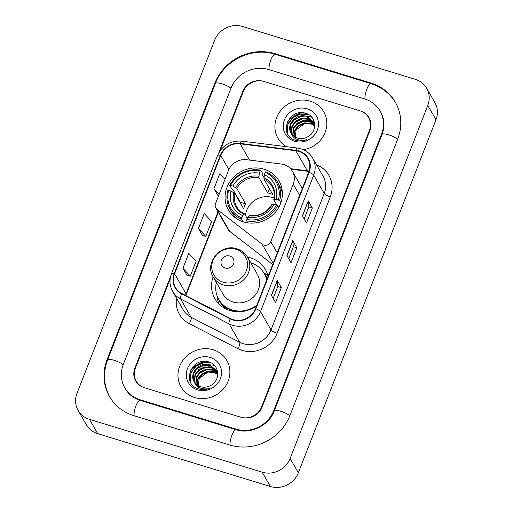 <?xml version="1.0" encoding="UTF-8"?>
<svg xmlns="http://www.w3.org/2000/svg" width="513" height="513" viewBox="0 0 513 513"><rect width="100%" height="100%" fill="white"/><g stroke="black" fill="none" stroke-linecap="round" stroke-linejoin="round"><path stroke-width="0.77" d="M283.881 164.583A16.519 15.313 -29.8 0 0 281.162 164.006L246.65 159.729A16.519 15.313 -29.8 0 0 228.407 170.585L215.505 203.667A5.508 5.104 -29.8 0 0 215.781 207.951A5.508 5.104 -29.8 0 0 217.012 209.355L262.194 244.252A5.508 5.104 -29.8 0 0 270.793 241.649L293.218 184.135A16.519 15.313 -29.8 0 0 292.397 171.284A16.519 15.313 -29.8 0 0 283.881 164.583M268.126 276.263A29.183 27.054 -29.8 0 0 265.503 269.671A29.183 27.054 -29.8 0 0 250.466 257.834A29.183 27.054 -29.8 0 0 247.503 257.103M213.113 276.821A29.183 27.054 -29.8 0 0 214.876 298.707A29.183 27.054 -29.8 0 0 229.914 310.545A29.183 27.054 -29.8 0 0 256.647 305.703M264.003 169.175A29.183 27.054 -29.8 0 0 232.254 178.627A29.183 27.054 -29.8 0 0 228.413 210.048A29.183 27.054 -29.8 0 0 243.451 221.885A29.183 27.054 -29.8 0 0 275.199 212.433A29.183 27.054 -29.8 0 0 279.04 181.012A29.183 27.054 -29.8 0 0 264.003 169.175M215.781 207.951L228.298 229.779A5.508 5.104 -29.8 0 0 229.529 231.183L272.704 264.528M204.706 361.338A27.529 25.528 -29.8 0 0 190.272 370.925A27.529 25.528 -29.8 0 1 204.706 361.338M301.644 112.713A27.529 25.528 -29.8 0 0 287.209 122.293A27.529 25.528 -29.8 0 1 301.644 112.713M170.13 279.11L135.374 368.263A16.519 15.313 -29.8 0 0 136.195 381.114A16.519 15.313 -29.8 0 0 144.704 387.815L240.661 417.178A16.519 15.313 -29.8 0 0 261.63 406.899L369.418 130.424A16.519 15.313 -29.8 0 0 368.597 117.573A16.519 15.313 -29.8 0 0 360.088 110.872L264.131 81.509A16.519 15.313 -29.8 0 0 243.162 91.789L220.25 150.572M140.055 399.749L236.006 429.112A29.735 27.567 -29.8 0 0 273.75 410.605L381.537 134.13A29.735 27.567 -29.8 0 0 380.062 110.994A29.735 27.567 -29.8 0 0 364.737 98.938L268.786 69.576A29.735 27.567 -29.8 0 0 231.042 88.082L123.255 364.551A29.735 27.567 -29.8 0 0 124.73 387.687A29.735 27.567 -29.8 0 0 140.055 399.749L140.453 400.448M262.175 472.184A22.027 20.417 -29.8 0 0 290.134 458.475L427.778 105.428A22.027 20.417 -29.8 0 0 426.681 88.287A22.027 20.417 -29.8 0 0 415.331 79.355L242.617 26.503A22.027 20.417 -29.8 0 0 214.658 40.213L77.014 393.259A22.027 20.417 -29.8 0 0 78.111 410.4A22.027 20.417 -29.8 0 0 89.461 419.333L262.175 472.184L270.383 486.497A22.027 20.417 -29.8 0 0 298.342 472.787L435.986 119.741A22.027 20.417 -29.8 0 0 434.889 102.6L426.681 88.287M78.111 410.4L86.319 424.713A22.027 20.417 -29.8 0 0 97.669 433.645L270.383 486.497M229.805 445.027A47.35 43.906 -29.8 0 0 289.909 415.549L397.703 139.081A47.35 43.906 -29.8 0 0 395.343 102.234A47.35 43.906 -29.8 0 0 370.944 83.023L274.987 53.66A47.35 43.906 -29.8 0 0 214.883 83.138L107.089 359.607A47.35 43.906 -29.8 0 0 109.449 396.453A47.35 43.906 -29.8 0 0 133.848 415.665L229.805 445.027M310.173 101.164A26.426 24.502 -29.8 0 0 281.419 109.724A26.426 24.502 -29.8 0 0 277.937 138.177A26.426 24.502 -29.8 0 0 286.446 146.68A26.426 24.502 -29.8 0 1 277.937 138.177A26.426 24.502 -29.8 0 1 281.419 109.724A26.426 24.502 -29.8 0 1 310.173 101.164A26.426 24.502 -29.8 0 1 323.793 111.885A26.426 24.502 -29.8 0 0 310.173 101.164M213.235 349.789A26.426 24.502 -29.8 0 0 184.481 358.35A26.426 24.502 -29.8 0 0 180.999 386.802A26.426 24.502 -29.8 0 0 194.619 397.524A26.426 24.502 -29.8 0 0 223.373 388.963A26.426 24.502 -29.8 0 0 226.855 360.511A26.426 24.502 -29.8 0 0 213.235 349.789A26.426 24.502 -29.8 0 0 184.481 358.35A26.426 24.502 -29.8 0 0 180.999 386.802A26.426 24.502 -29.8 0 0 194.619 397.524A26.426 24.502 -29.8 0 0 223.373 388.963A26.426 24.502 -29.8 0 0 226.855 360.511A26.426 24.502 -29.8 0 0 213.235 349.789M298.739 151.354A17.622 16.339 150.2 0 1 307.819 158.498A17.622 16.339 150.2 0 1 308.698 172.208L255.5 308.659A17.622 16.339 150.2 0 1 230.42 318.522L181.833 293.526A17.622 16.339 150.2 0 1 175.465 287.479A17.622 16.339 150.2 0 1 174.587 273.769L220.731 155.42A17.622 16.339 150.2 0 1 240.193 143.839L295.841 150.739A17.622 16.339 150.2 0 1 298.739 151.354M298.893 150.957A18.058 16.743 -29.8 0 0 295.924 150.322L240.276 143.422A18.058 16.743 -29.8 0 0 220.327 155.298L174.183 273.647A18.058 16.743 -29.8 0 0 181.608 293.898L230.202 318.894A18.058 16.743 -29.8 0 0 255.904 308.781L309.102 172.336A18.058 16.743 -29.8 0 0 298.893 150.957M271.403 295.334L275.507 302.49L281.323 287.575L277.219 280.412L271.403 295.334M273.166 298.406L277.822 286.472L277.302 280.643A4.405 1.084 -158.7 0 0 277.219 280.412M277.809 286.498L281.323 287.575M302.426 215.774L306.53 222.931L312.346 208.009L308.242 200.852L302.426 215.774M304.19 218.846L308.839 206.912L308.319 201.083A4.405 1.084 -158.7 0 0 308.242 200.852M308.832 206.938L312.346 208.009M286.914 255.551L291.018 262.707L296.835 247.792L292.731 240.635L286.914 255.551M288.678 258.629L293.333 246.689L292.814 240.866A4.405 1.084 -158.7 0 0 292.731 240.635M293.321 246.715L296.835 247.792M303.356 149.7A26.426 24.502 -29.8 0 0 323.793 111.885A26.426 24.502 -29.8 0 1 303.356 149.7M170.624 276.398L134.868 368.11A16.519 15.313 -29.8 0 0 135.689 380.96A16.519 15.313 -29.8 0 0 144.204 387.661L241.168 417.332A16.519 15.313 -29.8 0 0 262.13 407.053L369.924 130.578A16.519 15.313 -29.8 0 0 369.103 117.727A16.519 15.313 -29.8 0 0 360.588 111.026L263.624 81.355A16.519 15.313 -29.8 0 0 242.662 91.635L218.75 152.951M224.976 179.39L219.763 173.779L213.947 188.694L218.07 195.799M182.923 268.254L190.285 276.174L196.101 261.258L188.739 253.339L182.923 268.254L187.053 275.359M198.435 228.477L205.796 236.397L211.612 221.475L204.251 213.562L198.435 228.477L202.558 235.576M205.796 236.397L202.5 235.563M218.532 195.915L218.006 195.78M213.947 188.694L219.16 194.305M190.285 276.174L186.989 275.34M293.757 136.099L294.616 130.321L298.393 125.493L304.286 122.844L310.686 123.274L314.693 125.518M294.045 136.317L295.026 130.712L298.72 126.063L304.607 123.415L311.013 123.845L314.719 125.839M292.718 135.163L293.256 128.186L297.091 123.223L302.978 120.574L309.384 121.004L314.386 124.191M292.961 135.406L293.583 128.75L297.412 123.787L303.305 121.139L309.711 121.575L314.475 124.512M291.833 134.13L291.185 131.809L291.955 125.909L295.783 120.946L301.676 118.304L308.082 118.734L313.93 122.94M292.038 134.393L291.512 132.38L292.282 126.48L296.11 121.517L302.003 118.869L308.409 119.298L314.052 123.248M314.726 125.698L313.34 121.767L306.78 116.457C296.552 112.437 285.497 124.999 291.198 133.188A12.447 11.543 -29.8 0 0 297.508 138.061A12.447 11.543 -29.8 0 0 307.646 136.824C317.573 131.988 316.598 116.682 306.537 113.604C289.261 106.698 277.7 134.457 294.622 139.959L295.469 140.248C299.226 141.351 302.997 141.133 306.768 139.587C303.119 140.69 299.695 140.543 296.508 139.132C293.821 137.869 292.044 135.887 291.198 133.188L291.095 133.014M291.262 133.303L290.211 130.103L290.98 124.204L294.808 119.24L300.701 116.598L307.101 117.028L313.501 122.056M294.956 140.081L296.116 129.84L305.023 123.344M309.185 122.883L312.481 123.37M307.184 108.814A17.955 16.647 -29.8 0 0 284.394 119.991A17.955 16.647 -29.8 0 0 294.545 141.242A17.955 16.647 -29.8 0 0 317.329 130.071A17.955 16.647 -29.8 0 0 307.184 108.814M287.331 133.021L288.075 124.14L293.038 117.605L300.252 114.187L308.223 114.373M292.5 121.594L294.34 119.882L301.445 116.483M293.802 123.864L295.642 122.152L302.747 118.759M295.103 126.134L296.95 124.428L304.049 121.03M287.12 132.508L287.915 123.851L292.878 117.323L299.65 114.001L307.242 113.886M303.619 115.848L310.147 116.592L311.763 117.214M304.927 118.118L310.083 118.484M306.229 120.388L311.385 120.76M274.096 198.056A20.373 18.891 -29.8 0 0 272.595 197.531A20.373 18.891 -29.8 0 0 245.49 215.422M243.047 221.757L241.636 219.295L241.822 217.935A26.208 24.297 -29.8 0 1 228.644 190.342L230.985 191.06A23.675 21.95 -29.8 0 0 242.72 215.633L244.066 214.178L244.72 214.075L247.253 218.5M240.097 202.564A26.157 24.252 150.2 0 1 240.283 202.205L233.203 189.861L231.972 189.246L229.773 185.417L230.587 185.373A26.208 24.297 -29.8 0 1 260.174 170.861L259.277 173.163A23.675 21.95 -29.8 0 0 232.921 186.084L236.807 188.463L245.624 203.841A20.373 18.891 -29.8 0 0 243.681 208.81L234.864 193.439L230.985 191.06M278.399 199.999L279.617 200.666A27.311 25.323 -29.8 0 0 277.418 181.942A27.311 25.323 -29.8 0 0 265.817 171.765L265.227 172.406A26.208 24.297 -29.8 0 1 278.399 199.999L276.058 199.288A23.675 21.95 -29.8 0 0 264.33 174.709L263.983 179.159L272.801 194.536A20.373 18.891 -29.8 0 0 270.338 193.593A20.373 18.891 -29.8 0 0 267.748 192.991L258.93 177.613L259.277 173.163M260.174 170.861L260.771 170.22L262.964 174.048L262.72 175.382L263.945 177.517M228.644 190.342L227.836 190.387A27.311 25.323 -29.8 0 0 230.036 209.118L232.235 212.946A27.311 25.323 -29.8 0 0 237.5 219.25M246.682 220.84A27.311 25.323 -29.8 0 0 277.68 205.642L276.456 204.976A26.208 24.297 -29.8 0 1 246.868 219.481L246.682 220.84L247.837 222.854M278.719 207.457L277.68 205.642M230.036 209.118A27.311 25.323 -29.8 0 0 241.636 219.295M260.771 170.22A27.311 25.323 -29.8 0 0 229.773 185.417M246.868 219.481L247.766 217.179A23.675 21.95 -29.8 0 0 274.122 204.257L276.456 204.976M242.72 215.633L241.822 217.935M232.921 186.084L230.587 185.373M274.122 204.257L271.896 204.77M249.767 215.62L247.766 217.179M233.755 192.574A21.18 19.635 -29.8 0 0 244.066 214.178L244.72 214.075M282.394 193.504A27.311 25.323 -29.8 0 0 279.611 185.777L277.418 181.942M279.617 200.666L280.835 202.795M264.33 174.709L265.227 172.406M276.962 205.251L273.833 199.794L276.058 199.288M273.833 199.794L274.218 199.39A21.18 19.635 -29.8 0 0 263.906 177.793M269.434 188.669L267.748 192.991M245.624 203.841L240.283 202.205M225.136 267.972A6.605 6.124 -29.8 0 0 233.524 263.855A6.605 6.124 -29.8 0 0 229.792 256.038A6.605 6.124 -29.8 0 0 221.404 260.149A6.605 6.124 -29.8 0 0 225.136 267.972M213.158 276.898L222.995 294.052A19.821 18.378 -29.8 0 0 233.21 302.093A19.821 18.378 -29.8 0 0 254.775 295.668A19.821 18.378 -29.8 0 0 257.385 274.327L247.548 257.18C245.137 253.095 241.623 250.318 237.006 248.843C221.077 242.995 204.059 262.913 213.158 276.898A19.821 18.378 -29.8 0 0 223.373 284.939A19.821 18.378 -29.8 0 0 244.938 278.521A19.821 18.378 -29.8 0 0 247.548 257.18M216.358 282.477A26.157 24.252 -29.8 0 0 218.73 299.348A26.157 24.252 -29.8 0 0 232.209 309.955A26.157 24.252 -29.8 0 0 256.898 305.068M266.645 280.066A26.157 24.252 -29.8 0 0 264.105 273.326A26.157 24.252 -29.8 0 0 250.748 262.752M218.73 299.348L219.141 300.06A26.157 24.252 -29.8 0 0 232.62 310.673A26.157 24.252 -29.8 0 0 239.282 311.769M266.798 279.668A26.157 24.252 -29.8 0 0 264.516 274.045L264.105 273.326M218.891 303.965A28.632 26.548 150.2 0 1 217.493 298.31L217.223 296.155M268.01 275.795A28.632 26.548 150.2 0 0 267.671 275.391L263.881 272.801A26.4 24.477 -29.8 0 1 267.132 278.809M196.819 384.724L197.685 378.953L201.455 374.118L207.348 371.476L213.754 371.906L217.762 374.144M197.107 384.949L198.089 379.344L201.782 374.689L207.675 372.04L214.075 372.47L217.781 374.464M195.78 383.788L196.325 376.811L200.153 371.848L206.046 369.2L212.446 369.629L217.448 372.816M196.024 384.032L196.652 377.376L200.48 372.412L206.367 369.77L212.773 370.2L217.538 373.143M194.895 382.756L194.247 380.434L195.023 374.535L198.852 369.572L204.738 366.93L211.144 367.359L216.993 371.572M195.1 383.025L194.574 381.005L195.344 375.106L199.172 370.142L205.065 367.494L211.471 367.924L217.121 371.874M217.788 374.323L216.409 370.399L209.843 365.083C199.615 361.062 188.56 373.624 194.26 381.813A12.447 11.543 -29.8 0 0 200.57 386.687A12.447 11.543 -29.8 0 0 210.708 385.449C220.635 380.614 219.667 365.307 209.605 362.236C192.324 355.323 180.762 383.083 197.685 388.591L198.531 388.873C202.295 389.976 206.059 389.758 209.836 388.213C206.181 389.322 202.763 389.168 199.57 387.757C196.883 386.494 195.113 384.513 194.26 381.813L194.158 381.646M194.331 381.928L193.273 378.735L194.042 372.836L197.871 367.872L203.764 365.224L210.17 365.654L216.563 370.681M198.018 388.707L199.179 378.466L208.086 371.976M212.247 371.508L215.543 371.996M210.247 357.446A17.955 16.647 -29.8 0 0 187.463 368.616A17.955 16.647 -29.8 0 0 197.608 389.867A17.955 16.647 -29.8 0 0 220.398 378.697A17.955 16.647 -29.8 0 0 210.247 357.446M190.4 381.646L190.169 380.518L191.144 372.765L196.101 366.237L203.315 362.813L211.292 362.999M195.562 370.219L197.402 368.507L204.507 365.109M196.864 372.489L198.711 370.777L205.809 367.385M198.172 374.766L200.012 373.054L207.111 369.655M190.182 381.14L190.977 372.483L195.94 365.949L202.712 362.633L210.304 362.518M206.688 364.474L213.209 365.218L214.825 365.84M207.989 366.744L213.145 367.116M209.291 369.02L214.447 369.386M217.012 209.355L229.529 231.183M262.194 244.252L273.153 263.368M270.793 241.649L277.238 252.896M293.218 184.135L299.663 195.382M289.813 415.793A8.811 2.167 -158.7 0 0 280.932 411.33A8.811 2.167 -158.7 0 0 274.237 410.951C269.12 425.457 250.331 434.62 236.102 429.721L140.145 400.358C133.547 398.229 128.616 394.369 125.345 388.764M230.106 445.117A8.811 2.488 -73 0 1 231.876 435.293A8.811 2.488 -73 0 1 236.102 429.721M134.149 415.754A8.811 2.488 -73 0 1 135.919 405.93A8.811 2.488 -73 0 1 140.145 400.358M110.064 397.53C103.562 385.596 102.735 373.073 107.576 359.953A8.811 2.167 21.3 0 1 114.277 360.331A8.811 2.167 21.3 0 1 123.158 364.794M107.576 359.953L215.37 83.478A8.811 2.167 21.3 0 1 222.065 83.856A8.811 2.167 21.3 0 1 230.953 88.319M215.37 83.478C223.706 60.515 252.056 46.619 275.077 54.269A8.811 2.488 107 0 0 270.858 59.841A8.811 2.488 107 0 0 269.088 69.665M275.077 54.269L371.034 83.632A8.811 2.488 107 0 0 366.808 89.204A8.811 2.488 107 0 0 365.038 99.028M397.607 139.318A8.811 2.167 -158.7 0 0 388.726 134.855A8.811 2.167 -158.7 0 0 382.031 134.477L274.237 410.951M298.342 472.787L290.134 458.475M97.669 433.645L89.461 419.333M435.986 119.741L427.778 105.428M107.461 360.254L107.089 359.607M215.255 83.779L214.883 83.138M275.391 54.359L274.987 53.66M371.341 83.728L370.944 83.023M236.41 429.811L236.006 429.112M274.115 411.253L273.75 410.605M381.909 134.778L381.537 134.13M316.54 164.853A27.529 25.528 150.2 0 1 330.308 196.819L277.11 333.27A5.508 1.353 21.3 0 1 271.031 329.93L324.229 193.484A22.027 20.417 -29.8 0 0 323.132 176.35L312.629 158.03A22.027 20.417 150.2 0 1 313.725 175.164A5.508 1.353 -158.7 0 0 309.102 172.336M277.11 333.27A27.529 25.528 150.2 0 1 242.162 350.405A27.529 25.528 150.2 0 1 237.923 348.686L189.335 323.684A27.529 25.528 150.2 0 1 176.543 298.213M243.072 343.639A22.027 20.417 -29.8 0 0 271.031 329.93L260.527 311.609A22.027 20.417 150.2 0 1 229.176 323.947L180.589 298.944A22.027 20.417 150.2 0 1 172.624 291.39L183.135 309.711A22.027 20.417 -29.8 0 0 191.093 317.271L239.686 342.267A22.027 20.417 -29.8 0 0 243.072 343.639M312.629 158.03C309.955 153.502 306.062 150.431 300.951 148.802L297.296 148.02A5.508 1.295 97.1 0 0 295.924 150.322M297.296 148.02L241.649 141.12C230.401 140.498 222.386 145.275 217.595 155.445A5.508 1.353 21.3 0 1 220.327 155.298M174.183 273.647A5.508 1.353 -158.7 0 0 171.451 273.795C169.187 279.944 169.579 285.805 172.624 291.39M181.608 293.898A5.508 1.77 117.2 0 0 180.589 298.944L191.093 317.271A5.508 1.77 -62.8 0 1 189.335 323.684M241.649 141.12A5.508 1.295 97.1 0 0 240.276 143.422M230.202 318.894A5.508 1.77 117.2 0 0 229.176 323.947L239.686 342.267A5.508 1.77 -62.8 0 1 237.923 348.686M255.904 308.781A5.508 1.353 21.3 0 1 260.527 311.609L313.725 175.164L324.229 193.484A5.508 1.353 21.3 0 0 330.308 196.819M174.587 273.769L186.078 293.808A17.622 16.339 -29.8 0 0 185.539 295.43M309.089 171.085A17.622 16.339 -29.8 0 0 307.332 170.778L290.486 168.687M295.841 150.739L307.332 170.778A9.914 2.334 -82.9 0 0 307.973 171.316L290.942 169.2M240.193 143.839L249.51 160.082M220.731 155.42L228.843 169.566M218.025 211.869L186.078 293.808A9.914 2.437 21.3 0 1 186.225 294.629L185.873 295.603M287.017 255.731L292.814 240.866M302.523 215.947L308.319 201.083M271.505 295.507L277.302 280.643M234.864 193.439A20.373 18.891 -29.8 0 0 236.679 206.752C238.513 209.913 241.148 212.311 244.586 213.94M258.93 177.613A20.373 18.891 -29.8 0 0 236.807 188.463M249.119 215.723A21.18 19.635 -29.8 0 0 272.281 204.366M258.853 176.248A21.18 19.635 -29.8 0 0 235.698 187.604M273.788 199.589C274.859 194.857 274.275 190.49 272.025 186.482A20.373 18.891 -29.8 0 0 263.983 179.159M223.219 282.221A18.211 16.884 -29.8 0 0 246.33 270.883A18.211 16.884 -29.8 0 0 236.038 249.331A18.211 16.884 -29.8 0 0 212.927 260.662A18.211 16.884 -29.8 0 0 223.219 282.221M218.128 298.226A26.4 24.477 -29.8 0 0 228.112 309.923M292.397 171.284L302.311 188.585M395.959 103.305C390.258 93.661 381.948 87.101 371.034 83.632M380.678 112.071C384.506 118.958 384.955 126.429 382.031 134.477M217.595 155.445L171.451 273.795M218.301 212.344L186.225 294.629M307.973 171.316L308.967 171.464M249.575 215.466C259.2 216.467 266.632 212.818 271.864 204.52"/></g></svg>
